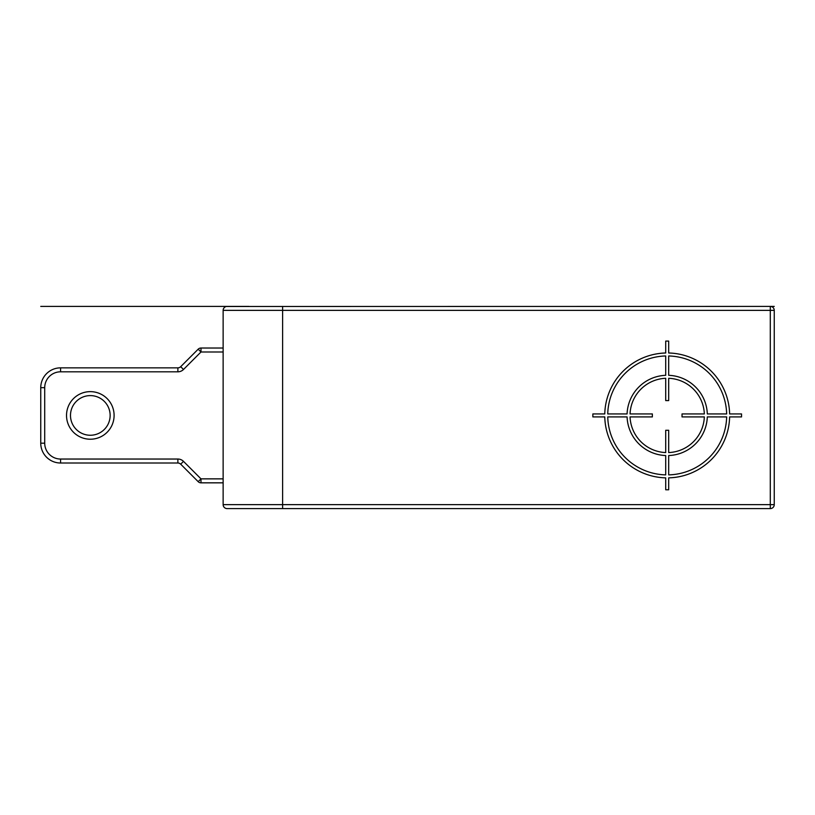 <?xml version="1.0" encoding="UTF-8"?>
<svg xmlns="http://www.w3.org/2000/svg" width="815" height="815" viewBox="0 0 815 815"><rect width="100%" height="100%" fill="white"/><g stroke="black" fill="none" stroke-linecap="round" stroke-linejoin="round"><path stroke-width="1.22" d="M226.234 306.491L770.287 306.399A3.963 3.963 0 0 1 774.25 310.362L770.287 310.362L770.287 306.399A3.963 3.963 0 0 1 774.25 310.362L774.25 504.638A3.963 3.963 0 0 1 770.287 508.601L227.1 508.601A3.963 3.963 0 0 1 223.137 504.638L223.137 310.362L770.287 310.362L770.287 504.638L774.25 504.638M223.341 505.911L223.86 506.93M224.563 507.684L225.368 508.203M226.234 508.509L227.1 508.601M90.312 395.601A19.825 19.825 0 0 1 110.137 415.426A19.825 19.825 0 0 1 90.312 435.251A19.825 19.825 0 0 1 70.487 415.426A19.825 19.825 0 0 1 90.312 395.601A19.825 19.825 0 0 1 110.137 415.426A19.825 19.825 0 0 1 90.312 435.251M223.137 478.863L200.989 478.863L183.487 461.361L180.686 464.173L198.188 481.675L200.989 478.863L200.989 482.837L223.137 482.837M177.874 459.039L60.575 459.039A15.862 15.862 0 0 1 44.713 443.187L44.713 387.675A15.862 15.862 0 0 1 60.575 371.813L177.874 371.813L177.874 367.85L60.575 367.85A19.825 19.825 0 0 0 40.75 387.675L40.75 443.187A19.825 19.825 0 0 0 60.575 463.012L177.874 463.012L177.874 459.039A7.926 7.926 0 0 1 183.487 461.361M177.874 371.813A7.926 7.926 0 0 0 183.487 369.49L180.686 366.689A3.963 3.963 0 0 1 177.874 367.85A3.963 3.963 0 0 0 180.686 366.689L198.188 349.187A3.963 3.963 0 0 1 200.989 348.025L200.989 351.988L198.188 349.187A3.963 3.963 0 0 1 200.989 348.025A3.963 3.963 0 0 0 198.188 349.187A3.963 3.963 0 0 1 200.989 348.025L223.137 348.025M180.686 464.173A3.963 3.963 0 0 0 177.874 463.012A3.963 3.963 0 0 1 180.686 464.173L198.188 481.675A3.963 3.963 0 0 0 200.989 482.837M223.341 309.089L223.86 308.07M224.563 307.316L225.368 306.797M227.1 306.399A3.963 3.963 0 0 0 223.137 310.362A3.963 3.963 0 0 1 227.1 306.399M40.75 306.399L248.901 306.399M770.287 306.399L774.25 306.399M592.851 416.913L604.771 416.913A62.449 62.449 0 0 0 665.712 477.855L665.712 489.774L668.687 489.774L668.687 477.855A62.449 62.449 0 0 0 729.629 416.913L741.538 416.913L741.538 413.939L729.629 413.939A62.449 62.449 0 0 0 668.687 352.997L668.687 341.088L665.712 341.088L665.712 352.997A62.449 62.449 0 0 0 604.771 413.939L592.851 413.939L592.851 416.913M665.712 355.972A59.475 59.475 0 0 0 607.745 413.939L627.081 413.939A40.149 40.149 0 0 1 665.712 375.318L665.712 355.972M665.712 378.292A37.174 37.174 0 0 0 630.056 413.939L652.357 413.939L652.357 416.913L630.056 416.913A37.174 37.174 0 0 0 665.712 452.57L665.712 430.269L668.687 430.269L668.687 452.57A37.174 37.174 0 0 0 704.343 416.913L682.033 416.913L682.033 413.939L704.343 413.939A37.174 37.174 0 0 0 668.687 378.292L668.687 400.593L665.712 400.593L665.712 378.292M726.654 413.939L707.318 413.939A40.149 40.149 0 0 0 668.687 375.318L668.687 355.972A59.475 59.475 0 0 1 726.654 413.939M668.687 474.88A59.475 59.475 0 0 0 726.654 416.913L707.318 416.913A40.149 40.149 0 0 1 668.687 455.544L668.687 474.88M607.745 416.913L627.081 416.913A40.149 40.149 0 0 0 665.712 455.544L665.712 474.88A59.475 59.475 0 0 1 607.745 416.913M770.287 508.601L770.287 504.638L223.137 504.638M282.611 508.601L282.611 306.399M90.312 391.638A23.788 23.788 0 0 1 114.1 415.426A23.788 23.788 0 0 1 90.312 439.224A23.788 23.788 0 0 1 66.524 415.426A23.788 23.788 0 0 1 90.312 391.638M223.137 351.988L200.989 351.988L183.487 369.49M60.575 371.813L60.575 367.85M44.713 387.675L40.75 387.675M44.713 443.187L40.75 443.187M60.575 459.039L60.575 463.012"/></g></svg>
